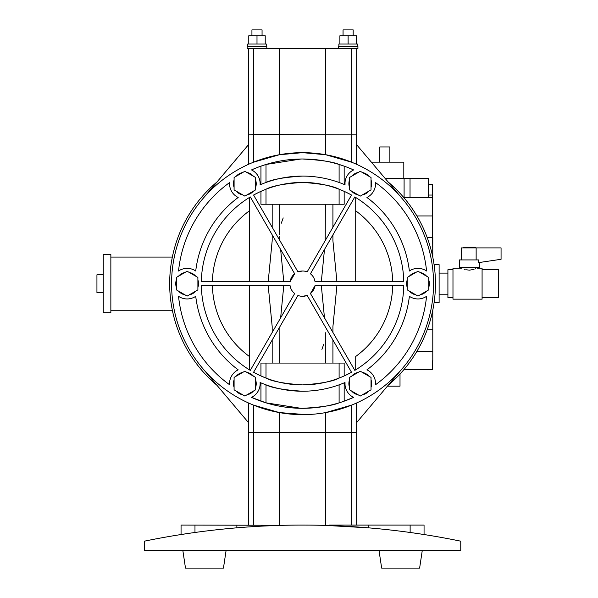 <?xml version="1.0" encoding="UTF-8"?>
<svg xmlns="http://www.w3.org/2000/svg" width="598" height="598" viewBox="0 0 598 598"><rect width="100%" height="100%" fill="white"/><g stroke="black" fill="none" stroke-linecap="round" stroke-linejoin="round"><path stroke-width="0.9" d="M482.085 269.735L498.538 269.735L498.538 297.58L482.085 297.58M477.017 267.515L477.017 268.151L482.085 268.151L482.085 299.157L452.978 299.157L452.978 268.151L461.835 268.151L461.835 267.515M473.653 269.496L469.43 270.139C479.222 267.949 479.222 267.949 469.43 270.139C459.63 267.949 459.63 267.949 469.43 270.139L466.485 269.818M465.177 269.481L464.07 269.115M475.739 268.734L474.775 269.115M452.978 269.735L447.909 269.735L447.909 297.58L452.978 297.58M461.514 259.921L461.514 247.901L501.064 247.901L501.064 259.293L478.647 262.612L478.647 259.921L459.301 259.921L459.301 267.515L479.551 267.515L479.551 262.477M476.143 247.901L476.143 259.921M434.081 264.667L439.119 264.667L439.119 302.64L434.081 302.64M463.099 247.901L463.099 247.138L475.754 247.138L475.754 247.901M427.159 329.849L432.788 329.849L432.788 310.1L432.788 360.856L432.279 360.856L432.279 369.714L403.814 369.714M427.159 237.458L432.788 237.458L432.788 257.207L432.279 184.304L428.609 184.304M416.903 351.362L432.788 351.362M416.903 215.945L432.788 215.945M403.814 197.594L432.279 197.594M400.01 374.004L400.01 386.166L387.422 386.166M428.609 197.594L428.609 178.608L385.276 178.608M371.373 162.155L403.807 162.155L403.807 178.608M379.76 162.155L379.76 146.966L389.881 146.966L389.881 162.155M388.147 385.314A132.891 132.891 0 0 0 388.147 181.994M216.969 181.994A132.891 132.891 0 0 0 216.969 385.314M266.805 48.565L266.805 46.539L247.183 46.539L247.183 48.565L351.736 48.565L351.736 162.245L325.746 154.733L302.558 152.662A130.992 130.992 0 0 1 433.55 283.654A130.992 130.992 0 0 1 302.558 414.646A130.992 130.992 0 0 1 171.566 283.654A130.992 130.992 0 0 1 302.558 152.662L279.371 154.733L279.371 134.632L356.61 134.879M248.506 134.879L253.38 134.632L253.38 162.245L279.371 154.733M402.596 199.089L356.52 144.581L356.52 164.293L353.523 162.985M353.351 162.91L351.788 162.267M248.506 432.429L253.38 432.683L253.38 405.063L279.371 412.575L305.698 414.608M253.38 525.066L253.38 432.683L325.746 432.683L325.746 412.575L351.736 405.063L351.736 432.683L356.61 432.429M202.52 199.089L248.596 144.581L248.596 164.293M248.454 48.565L248.454 144.753M253.38 48.565L253.38 134.632L279.371 134.632L279.371 48.565M356.662 144.753L356.61 134.632M294.657 293.543L250.3 370.371A101.249 101.249 0 0 1 201.324 285.552L290.045 285.552A12.655 12.655 0 0 0 294.657 293.543L292.983 291.929M307.17 295.442L351.527 372.27A101.249 101.249 0 0 1 253.582 372.27L297.946 295.442A12.655 12.655 0 0 0 307.17 295.442L302.558 296.309M310.459 273.764L354.816 196.936A101.249 101.249 0 0 1 403.785 281.755L315.071 281.755A12.655 12.655 0 0 0 310.459 273.764L312.134 275.379M315.071 285.552L403.785 285.552A101.249 101.249 0 0 1 354.816 370.371L310.459 293.543A12.655 12.655 0 0 0 315.071 285.552L310.459 293.543M297.946 271.866L253.582 195.038A101.249 101.249 0 0 1 351.527 195.038L307.17 271.866A12.655 12.655 0 0 0 297.946 271.866L302.558 270.999M201.324 281.755A101.249 101.249 0 0 1 250.3 196.936L294.657 273.764A12.655 12.655 0 0 0 290.045 281.755L201.324 281.755M238.183 369.841A107.58 107.58 0 0 1 195.725 296.309A15.301 15.301 0 0 1 178.54 296.309A124.661 124.661 0 0 0 229.587 384.731A15.301 15.301 0 0 1 238.183 369.841M345.031 384.94L345.009 382.503A15.301 15.301 0 0 0 353.605 397.386A124.661 124.661 0 0 1 251.511 397.386A15.301 15.301 0 0 0 260.1 382.503L260.788 382.795M344.321 382.795L345.009 382.503A107.58 107.58 0 0 1 260.1 382.503L260.145 383.617M375.529 384.731A15.301 15.301 0 0 0 366.933 369.841A107.58 107.58 0 0 0 409.383 296.309A15.301 15.301 0 0 0 426.576 296.309A124.661 124.661 0 0 1 375.529 384.731M426.576 270.999A15.301 15.301 0 0 0 409.383 270.999A107.58 107.58 0 0 0 366.933 197.467A15.301 15.301 0 0 0 375.529 182.577A124.661 124.661 0 0 1 426.576 270.999M347.879 167.522L353.605 169.922A15.301 15.301 0 0 0 345.009 184.812L344.164 184.453L344.164 166.139L339.103 164.472C333.138 161.856 320.954 160.025 302.558 158.993A124.661 124.661 0 0 1 353.605 169.922L352.095 170.759M300.936 159.001L266.005 164.472L260.952 166.139L260.952 184.453L260.1 184.812A15.301 15.301 0 0 0 260.145 183.698L260.1 184.812A107.58 107.58 0 0 1 345.009 184.812L345.031 182.368M260.145 183.698A15.301 15.301 0 0 0 251.511 169.922A124.661 124.661 0 0 1 302.558 158.993L302.139 158.993M229.587 182.577A15.301 15.301 0 0 0 238.183 197.467A107.58 107.58 0 0 0 195.725 270.999A15.301 15.301 0 0 0 178.54 270.999A124.661 124.661 0 0 1 229.587 182.577M248.596 403.015L248.596 422.726L202.52 368.219M248.454 525.066L248.454 422.554M356.52 403.015L356.52 422.726L402.596 368.219M329.603 525.537L329.603 525.066L368.241 525.066L368.241 527.825L325.746 525.41L325.746 432.683L351.736 432.683L351.736 525.066M356.662 422.554L356.61 432.683M351.736 48.565L357.925 48.565L357.925 46.539L338.311 46.539L338.311 48.565M344.164 166.139L346.975 167.178M314.481 279.416L315.071 281.755M250.3 370.371L249.403 369.826L249.403 285.552M420.117 294.844A11.392 11.392 0 0 0 426.598 291.099M428.736 287.399A11.392 11.392 0 0 0 428.736 279.909M426.598 276.209A11.392 11.392 0 0 0 420.117 272.464M341.817 190.328L339.103 189.23C333.176 185.956 320.991 183.676 302.558 182.405C284.117 183.683 271.933 185.956 266.005 189.23L259.554 191.988M259.098 192.205L253.582 195.038M257.23 167.522L251.511 169.922L252.924 170.707M354.816 370.371L355.713 369.826L355.713 356.483A90.163 90.163 0 0 0 392.699 285.552M290.628 287.892L290.045 285.552M341.735 377.017L339.103 378.078C333.176 381.352 320.991 383.632 302.558 384.903C284.117 383.632 271.933 381.352 266.005 378.078L259.554 375.32M345.554 375.32L342.639 376.635M346.01 375.103L351.527 372.27M341.727 402.005L339.103 402.835C333.138 405.451 320.954 407.283 302.558 408.314L302.139 408.314M352.095 396.549L353.605 397.386L342.632 401.699M300.936 408.307L266.005 402.835L266.005 384.835C271.948 387.9 284.132 390.031 302.558 391.234L304.18 391.219M354.816 196.936L355.713 197.482L355.713 281.755M362.403 394.8A11.392 11.392 0 0 0 368.891 391.062M371.029 387.362A11.392 11.392 0 0 0 371.029 379.872M368.891 376.172A11.392 11.392 0 0 0 362.403 372.427M290.045 281.755L294.657 273.764M242.706 172.508A11.392 11.392 0 0 0 236.225 176.253M234.087 179.953A11.392 11.392 0 0 0 234.087 187.436M236.225 191.136A11.392 11.392 0 0 0 242.706 194.881M362.403 194.881A11.392 11.392 0 0 0 368.891 191.136M371.029 187.436A11.392 11.392 0 0 0 371.029 179.953M368.891 176.253A11.392 11.392 0 0 0 362.403 172.508M339.103 189.23L339.103 204.239L344.164 204.239L344.164 191.353L342.751 190.725M344.164 191.353L345.554 191.988M346.01 192.205L351.527 195.038M259.098 375.103L253.582 372.27M415.842 272.464A11.392 11.392 0 0 0 409.361 276.209M407.223 279.909A11.392 11.392 0 0 0 407.223 287.399M409.361 291.099A11.392 11.392 0 0 0 415.842 294.844M260.952 166.139L258.134 167.178M266.005 164.472L266.005 182.48C271.948 179.407 284.132 177.277 302.558 176.081L304.18 176.089M266.005 402.835L251.511 397.386M246.981 194.881A11.392 11.392 0 0 0 253.462 191.136M255.6 187.436A11.392 11.392 0 0 0 255.6 179.953M253.462 176.253A11.392 11.392 0 0 0 246.981 172.508M242.706 372.427A11.392 11.392 0 0 0 236.225 376.172M234.087 379.872A11.392 11.392 0 0 0 234.087 387.362M236.225 391.062A11.392 11.392 0 0 0 242.706 394.8M249.635 197.34L249.403 281.755M358.135 172.508A11.392 11.392 0 0 0 351.646 176.253M349.509 179.953A11.392 11.392 0 0 0 349.509 187.436M351.646 191.136A11.392 11.392 0 0 0 358.135 194.881M189.267 294.844A11.392 11.392 0 0 0 195.755 291.099M197.893 287.399A11.392 11.392 0 0 0 197.893 279.909M195.755 276.209A11.392 11.392 0 0 0 189.267 272.464M246.981 394.8A11.392 11.392 0 0 0 253.462 391.062M255.6 387.362A11.392 11.392 0 0 0 255.6 379.872M253.462 376.172A11.392 11.392 0 0 0 246.981 372.427M358.135 372.427A11.392 11.392 0 0 0 351.646 376.172M349.509 379.872A11.392 11.392 0 0 0 349.509 387.362M351.646 391.062A11.392 11.392 0 0 0 358.135 394.8M262.365 183.87L263.292 183.496M262.477 383.49L263.382 383.841M184.999 272.464A11.392 11.392 0 0 0 178.51 276.209M176.373 279.909A11.392 11.392 0 0 0 176.373 287.399M178.51 291.099A11.392 11.392 0 0 0 184.999 294.844M110.854 312.761L110.854 254.546L103.26 254.546L103.26 312.761L110.854 312.761M339.103 164.472L339.103 182.48M279.879 240.546L279.774 236.33L279.886 240.59M325.23 240.59L325.334 204.239M321.32 281.755L324.482 249.478M249.403 356.483A90.163 90.163 0 0 1 212.41 285.552M272.18 326.501L272.18 332.466L272.18 326.501L268.188 285.552M355.713 356.483L355.713 369.826M332.929 332.466L332.929 326.501L336.921 285.552M324.482 317.83L321.32 285.552M332.929 234.842L332.929 240.807L336.921 281.755M355.713 210.825A90.163 90.163 0 0 1 392.699 281.755M280.634 249.478L283.788 281.755M268.188 281.755L272.18 240.807L272.18 234.842M266.005 189.23L266.005 204.239L260.952 204.239L260.952 191.353M272.18 204.239L272.18 227.247M266.005 204.239L339.103 204.239M332.929 204.239L332.929 227.247M279.886 326.717L279.774 363.068M283.788 285.552L280.634 317.83M272.18 363.068L272.18 340.06L272.18 363.068M260.952 375.963L260.952 363.068M339.103 378.078L339.103 363.068L344.164 363.068L344.164 375.963M266.005 378.078L266.005 363.068L339.103 363.068M332.929 363.068L332.929 340.06M339.103 402.835L339.103 384.835M344.164 401.168L344.164 382.862M261.109 363.068L266.005 363.068M260.952 401.168L260.952 382.862M212.41 281.755A90.163 90.163 0 0 1 249.403 210.825M191.009 533.042L181.059 534.53L181.059 525.066L283.811 525.291M302.558 525.066A784.681 784.681 0 0 0 144.357 541.183L144.357 550.384L460.759 550.384L460.759 541.183A784.681 784.681 0 0 0 302.558 525.066L308.718 525.096M368.241 525.066L424.057 525.066L424.057 534.53L418.196 533.64M279.774 204.239L279.797 234.588M281.284 223.218L283.205 217.926M325.334 363.068L325.319 332.72M323.824 344.089L321.911 349.374M410.101 291.532A11.138 11.138 0 0 0 415.102 294.41M407.223 280.768A11.138 11.138 0 0 0 407.223 286.539M415.102 272.897A11.138 11.138 0 0 0 410.101 275.783M425.858 275.783A11.138 11.138 0 0 0 420.865 272.897M428.736 286.539A11.138 11.138 0 0 0 428.736 280.768M420.865 294.41A11.138 11.138 0 0 0 425.858 291.532M352.394 391.488A11.138 11.138 0 0 0 357.387 394.374M349.509 380.732A11.138 11.138 0 0 0 349.509 386.495M357.387 372.853A11.138 11.138 0 0 0 352.394 375.738M368.144 375.738A11.138 11.138 0 0 0 363.15 372.853M371.029 386.495A11.138 11.138 0 0 0 371.029 380.732M363.15 394.374A11.138 11.138 0 0 0 368.144 391.488M252.722 175.819A11.138 11.138 0 0 0 247.729 172.934M255.6 186.576A11.138 11.138 0 0 0 255.6 180.813M247.729 194.455A11.138 11.138 0 0 0 252.722 191.569M236.965 191.569A11.138 11.138 0 0 0 241.966 194.455M234.087 180.813A11.138 11.138 0 0 0 234.087 186.576M241.966 172.934A11.138 11.138 0 0 0 236.965 175.819M352.394 191.569A11.138 11.138 0 0 0 357.387 194.455M349.509 180.813A11.138 11.138 0 0 0 349.509 186.576M357.387 172.934A11.138 11.138 0 0 0 352.394 175.819M368.144 175.819A11.138 11.138 0 0 0 363.15 172.934M371.029 186.576A11.138 11.138 0 0 0 371.029 180.813M363.15 194.455A11.138 11.138 0 0 0 368.144 191.569M252.722 375.738A11.138 11.138 0 0 0 247.729 372.853M255.6 386.495A11.138 11.138 0 0 0 255.6 380.732M247.729 394.374A11.138 11.138 0 0 0 252.722 391.488M236.965 391.488A11.138 11.138 0 0 0 241.966 394.374M234.087 380.732A11.138 11.138 0 0 0 234.087 386.495M241.966 372.853A11.138 11.138 0 0 0 236.965 375.738M179.258 291.532A11.138 11.138 0 0 0 184.251 294.41M176.373 280.768A11.138 11.138 0 0 0 176.373 286.539M184.251 272.897A11.138 11.138 0 0 0 179.258 275.783M195.008 275.783A11.138 11.138 0 0 0 190.014 272.897M197.893 286.539A11.138 11.138 0 0 0 197.893 280.768M190.014 294.41A11.138 11.138 0 0 0 195.008 291.532M411.282 532.639L410.131 532.482C428.071 535.098 428.071 535.098 410.131 532.482L411.484 532.669M414.631 533.117L413.539 532.96M188.975 533.334L186.972 533.625M185.268 533.887L182.226 534.35M194.978 532.482L192.122 532.878L194.978 532.482L194.978 525.066M236.868 525.066L236.868 527.825L242.28 527.391M245.89 527.115L258.119 526.33M261.483 526.143L275.514 525.537M188.706 533.371L187.137 533.603M181.059 534.53L189.088 533.319M189.215 533.296L190.336 533.139M414.145 533.042L419.923 533.894M103.26 292.512L96.936 292.512L96.936 274.796L103.26 274.796M247.759 46.539L247.759 44.013L266.237 44.013L266.237 46.539M338.879 46.539L338.879 44.013L357.357 44.013L357.357 46.539M407.223 277.442L407.223 289.866L417.98 296.077L428.736 289.866L428.736 277.442L417.98 271.23L407.223 277.442M349.509 389.829L360.265 396.033L371.029 389.829L371.029 377.405L360.265 371.194L349.509 377.405L349.509 389.829M234.087 189.902L244.844 196.114L255.6 189.902L255.6 177.486L244.844 171.275L234.087 177.486L234.087 189.902M360.265 171.275L349.509 177.486L349.509 189.902L360.265 196.114L371.029 189.902L371.029 177.486L360.265 171.275M255.6 389.829L255.6 377.405L244.844 371.194L234.087 377.405L234.087 389.829L244.844 396.033L255.6 389.829M187.129 271.23L176.373 277.442L176.373 289.866L187.129 296.077L197.893 289.866L197.893 277.442L187.129 271.23M248.768 44.013L248.768 35.783L265.22 35.783L265.22 44.013M256.998 35.783L256.998 44.013M339.888 44.013L339.888 35.783L356.348 35.783L356.348 44.013M348.118 35.783L348.118 44.013M251.93 35.783L251.93 29.9L262.059 29.9L262.059 35.783M343.058 35.783L343.058 29.9L353.179 29.9L353.179 35.783M182.831 550.384L185.485 568.1L223.458 568.1L226.111 550.384M378.997 550.384L381.659 568.1L419.624 568.1L422.285 550.384M432.279 195.06L428.609 195.06M404.091 197.594L404.091 178.608M410.034 197.594L410.034 178.608M325.746 154.733L325.746 48.565M279.371 412.575L279.371 525.41M410.131 532.482L410.131 525.066M447.909 273.114L439.119 273.114M447.909 294.201L439.119 294.201M110.854 257.08L172.351 257.08M110.854 310.235L172.351 310.235M356.662 48.565L356.662 134.632M356.662 525.066L356.662 432.683"/></g></svg>

